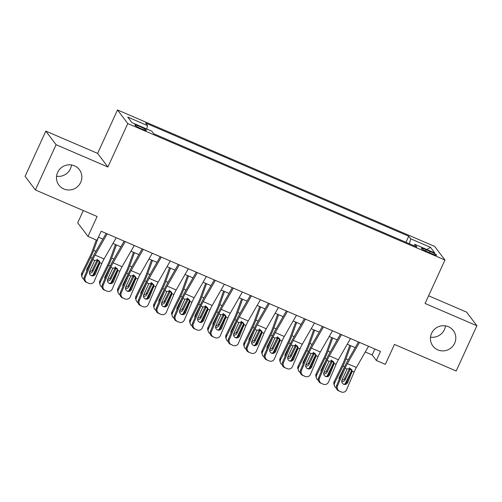 <?xml version="1.0" encoding="UTF-8"?>
<svg xmlns="http://www.w3.org/2000/svg" width="502" height="502" viewBox="0 0 502 502"><rect width="100%" height="100%" fill="white"/><g stroke="black" fill="none" stroke-linecap="round" stroke-linejoin="round"><path stroke-width="0.75" d="M71.491 164.963A12.82 12.475 -37.1 0 1 70.418 168.766A12.82 12.475 -37.1 0 1 56.55 176.246M80.69 182.37A12.82 12.475 -37.1 0 1 58.929 185.131A12.82 12.475 -37.1 0 1 57.623 172.443A12.82 12.475 -37.1 0 1 79.391 169.682A12.82 12.475 -37.1 0 1 80.69 182.37M445.45 325.854A12.82 12.475 -37.1 0 1 444.377 329.657A12.82 12.475 -37.1 0 1 430.509 337.137M454.649 343.261A12.82 12.475 -37.1 0 1 432.887 346.022A12.82 12.475 -37.1 0 1 431.582 333.334A12.82 12.475 -37.1 0 1 453.344 330.573A12.82 12.475 -37.1 0 1 454.649 343.261M141.508 128.851A6.407 0.715 24.6 0 0 146.446 130.338A6.407 0.715 24.6 0 0 139.732 126.498A6.407 0.715 24.6 0 0 134.793 125.004A6.407 0.715 24.6 0 0 141.508 128.851M83.313 210.576L77.71 222.806L87.982 236.411L96.993 240.289L101.14 231.24L380.478 351.425L376.337 360.474L385.348 364.352L394.459 344.441L456.186 370.997L476.9 325.754L466.628 312.15L428.601 295.791M45.814 131.104L25.1 176.346L35.372 189.951L56.086 144.708L107.899 166.997L127.784 123.567L117.512 109.963L97.626 153.392L45.814 131.104L56.086 144.708M127.784 123.567L444.973 260.03L434.701 246.426L117.512 109.963M430.095 251.446L426.129 249.739A6.206 0.69 24.6 0 0 421.341 248.295A6.206 0.69 24.6 0 0 427.848 252.017L431.814 253.723A6.206 0.69 24.6 0 0 436.602 255.167A6.206 0.69 24.6 0 0 430.095 251.446L429.505 252.732M409.437 243.771L410.692 238.801L408.747 236.229L145.63 123.028L147.569 125.6L127.746 117.066L131.97 122.657L151.792 131.185L153.737 133.764L416.855 246.965L414.916 244.392L413.912 245.698M410.692 238.801L430.515 247.329L434.738 252.92L414.916 244.392M87.982 236.411L97.099 216.506L35.372 189.951M444.973 260.03L425.087 303.465L476.9 325.754M365.261 351.984L372.17 354.958L376.337 360.474M98.417 237.176L102.879 239.096M112.956 243.432L120.9 246.852M130.978 251.188L138.922 254.608M149 258.938L156.944 262.358M167.022 266.694L174.972 270.114M185.043 274.45L192.994 277.87M203.065 282.199L211.016 285.619M221.087 289.955L229.037 293.375M239.109 297.711L247.059 301.131M257.131 305.461L265.081 308.881M275.152 313.217L283.103 316.637M293.174 320.973L301.125 324.386M311.196 328.722L319.147 332.142M329.218 336.478L337.168 339.898M347.24 344.234L355.19 347.648M374.887 349.022L372.17 354.958M405.974 242.284L408.747 236.229M147.569 125.6L146.709 129.001M426.838 249.525L430.515 247.329M107.899 166.997L97.626 153.392M368.531 346.286L356.376 367.508A10.015 2.014 -66.7 0 0 354.136 372.051L346.537 389.828A4.003 3.922 110 0 1 341.354 391.962L338.605 390.838L341.354 391.962M358.453 341.95L347.535 361.013A15.022 3.025 -66.7 0 0 344.171 367.828L336.578 385.605L337.526 385.95A4.003 3.922 110 0 0 339.553 391.183M359.52 342.408L347.365 363.63A10.015 2.014 -66.7 0 0 345.125 368.173L337.526 385.95M343.305 384.061A3.207 3.137 110 0 0 346.8 382.154L351.325 371.568L351.519 369.51M338.605 390.838A4.003 3.922 -70 0 1 336.578 385.605M341.561 392.037L340.613 391.698A4.003 3.922 -70 0 1 340.406 391.616M352.191 371.216L347.748 382.499A3.207 3.137 -70 0 1 343.606 384.206A3.207 3.137 -70 0 1 341.981 380.02L347.064 369.008L350.34 368.524L351.839 369.918L352.191 371.216L354.136 372.051M349.756 345.313L344.504 359.84A10.015 2.014 113.3 0 1 342.464 364.653L334.194 381.539L334.621 383.013A4.003 3.809 163.8 0 0 336.321 387.977M350.716 345.727L345.953 358.917A15.022 3.025 113.3 0 1 342.891 366.134L334.621 383.013M351.563 370.696L345.125 383.848M351.576 369.867L350.233 369.29L350.019 369.842L349.216 369.133L344.667 378.42L345.094 379.895L350.019 369.842M345.094 379.895A3.207 3.05 -16.2 0 1 341.743 381.696M339.145 379.594A3.207 3.05 -16.2 0 1 339.327 377.416L344.567 366.849L342.891 366.134M334.376 385.68L333.949 384.206A4.003 3.809 -16.2 0 1 334.194 381.539M339.019 378.784A3.207 3.05 163.8 0 0 339.321 379.186M341.9 380.234A3.207 3.05 163.8 0 0 344.667 378.42M349.216 369.133L349.53 367.696M350.509 338.53L338.354 359.752A10.015 2.014 -66.7 0 0 336.114 364.301L328.515 382.072A4.003 3.922 110 0 1 323.332 384.206L320.583 383.082L323.332 384.206M340.431 334.194L329.513 353.257A15.022 3.025 -66.7 0 0 326.149 360.078L318.557 377.849L319.504 378.194A4.003 3.922 110 0 0 321.531 383.428M341.498 334.652L329.343 355.874A10.015 2.014 -66.7 0 0 327.103 360.423L319.504 378.194M325.283 376.305A3.207 3.137 110 0 0 328.779 374.398L333.303 363.812L333.497 361.76M320.583 383.082A4.003 3.922 -70 0 1 318.557 377.849M323.539 384.287L322.591 383.942A4.003 3.922 -70 0 1 322.384 383.861M334.169 363.461L329.726 374.743A3.207 3.137 -70 0 1 325.585 376.45A3.207 3.137 -70 0 1 323.959 372.264L329.042 361.258L332.318 360.769L333.817 362.162L334.169 363.461L336.114 364.301M332.487 330.774L320.332 351.996A10.015 2.014 -66.7 0 0 318.092 356.546L310.493 374.316A4.003 3.922 110 0 1 305.31 376.45L302.562 375.333L305.31 376.45M322.409 326.438L311.491 345.501A15.022 3.025 -66.7 0 0 308.128 352.322L300.535 370.099L301.482 370.445A4.003 3.922 110 0 0 303.509 375.678M323.476 326.896L311.322 348.118A10.015 2.014 -66.7 0 0 309.075 352.668L301.482 370.445M307.262 368.55A3.207 3.137 110 0 0 310.757 366.648L315.281 356.056L315.476 354.004M302.562 375.333A4.003 3.922 -70 0 1 300.535 370.099M305.517 376.531L304.57 376.186A4.003 3.922 -70 0 1 304.363 376.105M316.147 355.711L311.704 366.993A3.207 3.137 -70 0 1 307.563 368.7A3.207 3.137 -70 0 1 305.938 364.508L311.02 353.502L314.296 353.019L315.796 354.406L316.147 355.711L318.092 356.546M314.465 323.024L302.311 344.246A10.015 2.014 -66.7 0 0 300.064 348.79L292.471 366.567A4.003 3.922 110 0 1 287.288 368.7L284.54 367.577L287.288 368.7M304.388 318.688L293.469 337.752A15.022 3.025 -66.7 0 0 290.106 344.567L282.507 362.344L283.461 362.689A4.003 3.922 110 0 0 285.487 367.922M305.454 319.147L293.3 340.369A10.015 2.014 -66.7 0 0 291.053 344.912L283.461 362.689M289.24 360.8A3.207 3.137 110 0 0 292.735 358.892L297.259 348.306L297.454 346.254M284.54 367.577A4.003 3.922 -70 0 1 282.507 362.344M287.495 368.782L286.548 368.437A4.003 3.922 -70 0 1 286.341 368.355M298.125 347.955L293.683 359.237A3.207 3.137 -70 0 1 289.541 360.944A3.207 3.137 -70 0 1 287.916 356.759L292.999 345.752L296.274 345.263L297.774 346.656L298.125 347.955L300.064 348.79M296.444 315.269L284.289 336.491A10.015 2.014 -66.7 0 0 282.042 341.04L274.45 358.811A4.003 3.922 110 0 1 269.267 360.944L266.518 359.821L269.267 360.944M286.366 310.933L275.447 329.996A15.022 3.025 -66.7 0 0 272.084 336.817L264.485 354.588L265.439 354.933A4.003 3.922 110 0 0 267.466 360.166M287.433 311.391L275.278 332.613A10.015 2.014 -66.7 0 0 273.032 337.162L265.439 354.933M271.218 353.044A3.207 3.137 110 0 0 274.713 351.136L279.237 340.551L279.426 338.499M266.518 359.821A4.003 3.922 -70 0 1 264.485 354.588M269.474 361.026L268.526 360.681A4.003 3.922 -70 0 1 268.319 360.599M280.103 340.199L275.661 351.482A3.207 3.137 -70 0 1 271.519 353.188A3.207 3.137 -70 0 1 269.894 349.003L274.977 337.997L278.252 337.513L279.752 338.9L280.103 340.199L282.042 341.04M331.734 337.557L326.482 352.09A10.015 2.014 113.3 0 1 324.443 356.897L316.172 373.783L316.599 375.264A4.003 3.809 163.8 0 0 318.299 380.221M332.694 337.971L327.931 351.162A15.022 3.025 113.3 0 1 324.869 358.378L316.599 375.264M333.541 362.946L327.103 376.092M333.554 362.118L332.211 361.534L331.998 362.086L331.194 361.377L326.645 370.664L327.072 372.145L331.998 362.086M327.072 372.145A3.207 3.05 -16.2 0 1 323.721 373.94M321.123 371.838A3.207 3.05 -16.2 0 1 321.305 369.66L326.545 359.099L324.869 358.378M316.354 377.931L315.927 376.45A4.003 3.809 -16.2 0 1 316.172 373.783M320.998 371.028A3.207 3.05 163.8 0 0 321.299 371.436M323.872 372.478A3.207 3.05 163.8 0 0 326.645 370.664M331.194 361.377L331.508 359.94M313.712 329.801L308.46 344.334A10.015 2.014 113.3 0 1 306.421 349.147L298.15 366.027L298.577 367.508A4.003 3.809 163.8 0 0 300.278 372.471M314.672 330.222L309.91 343.406A15.022 3.025 113.3 0 1 306.847 350.622L298.577 367.508M315.52 355.19L309.081 368.342M315.532 354.362L314.189 353.784L313.976 354.33L313.173 353.628L308.623 362.908L309.05 364.389L313.976 354.33M309.05 364.389A3.207 3.05 -16.2 0 1 305.699 366.19M303.101 364.082A3.207 3.05 -16.2 0 1 303.283 361.911L308.523 351.344L306.847 350.622M298.332 370.175L297.906 368.694A4.003 3.809 -16.2 0 1 298.15 366.027M302.976 363.272A3.207 3.05 163.8 0 0 303.277 363.68M305.85 364.728A3.207 3.05 163.8 0 0 308.623 362.908M313.173 353.628L313.486 352.184M295.691 322.052L290.438 336.578A10.015 2.014 113.3 0 1 288.399 341.391L280.129 358.277L280.555 359.758A4.003 3.809 163.8 0 0 282.256 364.716M296.651 322.466L291.888 335.656A15.022 3.025 113.3 0 1 288.826 342.872L280.555 359.758M297.498 347.434L291.06 360.587M297.51 346.606L296.167 346.029L295.954 346.581L295.151 345.872L290.602 355.159L291.028 356.64L295.954 346.581M291.028 356.64A3.207 3.05 -16.2 0 1 287.677 358.434M285.08 356.332A3.207 3.05 -16.2 0 1 285.262 354.155L290.495 343.588L288.826 342.872M280.311 362.425L279.884 360.944A4.003 3.809 -16.2 0 1 280.129 358.277M284.954 355.523A3.207 3.05 163.8 0 0 285.255 355.924M287.828 356.972A3.207 3.05 163.8 0 0 290.602 355.159M295.151 345.872L295.465 344.435M277.669 314.296L272.417 328.829A10.015 2.014 113.3 0 1 270.377 333.635L262.107 350.522L262.533 352.002A4.003 3.809 163.8 0 0 264.234 356.96M278.629 314.71L273.866 327.9A15.022 3.025 113.3 0 1 270.804 335.116L262.533 352.002M279.476 339.685L273.038 352.831M279.488 338.856L278.139 338.273L277.932 338.825L277.129 338.116L272.58 347.403L273.006 348.884L277.932 338.825M273.006 348.884A3.207 3.05 -16.2 0 1 269.656 350.685M267.058 348.576A3.207 3.05 -16.2 0 1 267.24 346.405L272.473 335.838L270.804 335.116M262.289 354.669L261.862 353.188A4.003 3.809 -16.2 0 1 262.107 350.522M266.932 347.767A3.207 3.05 163.8 0 0 267.233 348.175M269.806 349.216A3.207 3.05 163.8 0 0 272.58 347.403M277.129 338.116L277.443 336.679M278.422 307.513L266.267 328.735A10.015 2.014 -66.7 0 0 264.021 333.284L256.428 351.055A4.003 3.922 110 0 1 251.245 353.188L248.496 352.071L251.245 353.188M268.344 303.177L257.426 322.24A15.022 3.025 -66.7 0 0 254.062 329.061L246.463 346.838L247.417 347.183A4.003 3.922 110 0 0 249.444 352.417M269.411 303.635L257.256 324.863A10.015 2.014 -66.7 0 0 255.01 329.406L247.417 347.183M253.196 345.288A3.207 3.137 110 0 0 256.691 343.387L261.216 332.795L261.404 330.743M248.496 352.071A4.003 3.922 -70 0 1 246.463 346.838M251.452 353.27L250.504 352.925A4.003 3.922 -70 0 1 250.297 352.843M262.082 332.449L257.639 343.732A3.207 3.137 -70 0 1 253.491 345.439A3.207 3.137 -70 0 1 251.872 341.247L256.955 330.241L260.231 329.758L261.73 331.151L262.082 332.449L264.021 333.284M259.647 306.546L254.395 321.073A10.015 2.014 113.3 0 1 252.355 325.886L244.085 342.772L244.512 344.246A4.003 3.809 163.8 0 0 246.212 349.21M260.607 306.96L255.844 320.144A15.022 3.025 113.3 0 1 252.782 327.367L244.512 344.246M261.454 331.929L255.016 345.081M261.467 331.1L260.118 330.523L259.91 331.069L259.107 330.366L254.558 339.653L254.985 341.128L259.91 331.069M254.985 341.128A3.207 3.05 -16.2 0 1 251.634 342.929M249.036 340.82A3.207 3.05 -16.2 0 1 249.218 338.649L254.451 328.082L252.782 327.367M244.267 346.913L243.84 345.432A4.003 3.809 -16.2 0 1 244.085 342.772M248.91 340.011A3.207 3.05 163.8 0 0 249.212 340.419M251.784 341.467A3.207 3.05 163.8 0 0 254.558 339.653M259.107 330.366L259.421 328.929M260.4 299.763L248.245 320.985A10.015 2.014 -66.7 0 0 245.999 325.528L238.406 343.305A4.003 3.922 110 0 1 233.223 345.439L230.474 344.316L233.223 345.439M250.322 295.427L239.404 314.49A15.022 3.025 -66.7 0 0 236.04 321.311L228.441 339.082L229.395 339.427A4.003 3.922 110 0 0 231.422 344.661M251.389 295.885L239.234 317.107A10.015 2.014 -66.7 0 0 236.988 321.65L229.395 339.427M235.174 337.539A3.207 3.137 110 0 0 238.67 335.631L243.194 325.045L243.382 322.993M230.474 344.316A4.003 3.922 -70 0 1 228.441 339.082M233.43 345.52L232.482 345.175A4.003 3.922 -70 0 1 232.275 345.094M244.06 324.694L239.617 335.976A3.207 3.137 -70 0 1 235.469 337.683A3.207 3.137 -70 0 1 233.85 333.497L238.933 322.491L242.209 322.002L243.708 323.395L244.06 324.694L245.999 325.528M241.619 298.79L236.373 313.317A10.015 2.014 113.3 0 1 234.334 318.13L226.063 335.016L226.49 336.497A4.003 3.809 163.8 0 0 228.19 341.454M242.585 299.205L237.822 312.395A15.022 3.025 113.3 0 1 234.76 319.611L226.49 336.497M243.432 324.173L236.994 337.325M243.445 323.344L242.096 322.767L241.889 323.319L241.085 322.61L236.536 331.897L236.963 333.378L241.889 323.319M236.963 333.378A3.207 3.05 -16.2 0 1 233.612 335.173M231.014 333.071A3.207 3.05 -16.2 0 1 231.196 330.893L236.429 320.332L234.76 319.611M226.245 339.164L225.818 337.683A4.003 3.809 -16.2 0 1 226.063 335.016M230.889 332.261A3.207 3.05 163.8 0 0 231.19 332.663M233.763 333.711A3.207 3.05 163.8 0 0 236.536 331.897M241.085 322.61L241.399 321.173M242.378 292.007L230.223 313.229A10.015 2.014 -66.7 0 0 227.977 317.779L220.384 335.549A4.003 3.922 110 0 1 215.201 337.683L212.453 336.56L215.201 337.683M232.3 287.671L221.382 306.735A15.022 3.025 -66.7 0 0 218.019 313.555L210.42 331.326L211.373 331.671A4.003 3.922 110 0 0 213.4 336.905M233.367 288.129L221.213 309.351A10.015 2.014 -66.7 0 0 218.966 313.901L211.373 331.671M217.153 329.783A3.207 3.137 110 0 0 220.648 327.881L225.172 317.289L225.36 315.237M212.453 336.56A4.003 3.922 -70 0 1 210.42 331.326M215.408 337.764L214.461 337.419A4.003 3.922 -70 0 1 214.254 337.338M226.038 316.944L221.595 328.22A3.207 3.137 -70 0 1 217.448 329.927A3.207 3.137 -70 0 1 215.829 325.742L220.911 314.735L224.187 314.252L225.687 315.639L226.038 316.944L227.977 317.779M223.597 291.034L218.351 305.567A10.015 2.014 113.3 0 1 216.312 310.38L208.041 327.26L208.468 328.741A4.003 3.809 163.8 0 0 210.169 333.704M224.563 291.449L219.801 304.639A15.022 3.025 113.3 0 1 216.738 311.855L208.468 328.741M225.411 316.423L218.972 329.576M225.423 315.595L224.074 315.011L223.867 315.563L223.064 314.854L218.514 324.141L218.941 325.622L223.867 315.563M218.941 325.622A3.207 3.05 -16.2 0 1 215.59 327.423M212.992 325.315A3.207 3.05 -16.2 0 1 213.174 323.144L218.408 312.577L216.738 311.855M208.223 331.408L207.797 329.927A4.003 3.809 -16.2 0 1 208.041 327.26M212.867 324.505A3.207 3.05 163.8 0 0 213.168 324.913M215.741 325.961A3.207 3.05 163.8 0 0 218.514 324.141M223.064 314.854L223.377 313.417M224.356 284.251L212.202 305.473A10.015 2.014 -66.7 0 0 209.955 310.023L202.356 327.8A4.003 3.922 110 0 1 197.179 329.927L194.431 328.81L197.179 329.927M214.279 279.921L203.36 298.979A15.022 3.025 -66.7 0 0 199.997 305.8L192.398 323.577L193.345 323.922A4.003 3.922 110 0 0 195.378 329.155M215.345 280.38L203.191 301.602A10.015 2.014 -66.7 0 0 200.944 306.145L193.345 323.922M199.131 322.027A3.207 3.137 110 0 0 202.626 320.125L207.15 309.539L207.339 307.481M194.431 328.81A4.003 3.922 -70 0 1 192.398 323.577M197.386 330.009L196.439 329.663A4.003 3.922 -70 0 1 196.232 329.582M208.016 309.188L203.574 320.471A3.207 3.137 -70 0 1 199.426 322.177A3.207 3.137 -70 0 1 197.807 317.986L202.89 306.979L206.165 306.496L207.665 307.889L208.016 309.188L209.955 310.023M205.575 283.285L200.329 297.811A10.015 2.014 113.3 0 1 198.284 302.624L190.02 319.51L190.446 320.985A4.003 3.809 163.8 0 0 192.147 325.949M206.542 283.699L201.779 296.883A15.022 3.025 113.3 0 1 198.717 304.105L190.446 320.985M207.389 308.667L200.951 321.82M207.401 307.839L206.052 307.262L205.845 307.808L205.042 307.105L200.493 316.392L200.919 317.866L205.845 307.808M200.919 317.866A3.207 3.05 -16.2 0 1 197.568 319.667M194.971 317.559A3.207 3.05 -16.2 0 1 195.152 315.388L200.386 304.821L198.717 304.105M190.202 323.652L189.775 322.177A4.003 3.809 -16.2 0 1 190.02 319.51M194.845 316.749A3.207 3.05 163.8 0 0 195.146 317.157M197.719 318.205A3.207 3.05 163.8 0 0 200.493 316.392M205.042 307.105L205.356 305.668M206.335 276.502L194.18 297.724A10.015 2.014 -66.7 0 0 191.933 302.267L184.334 320.044A4.003 3.922 110 0 1 179.158 322.177L176.409 321.054L179.158 322.177M196.257 272.166L185.338 291.229A15.022 3.025 -66.7 0 0 181.975 298.05L174.376 315.821L175.323 316.166A4.003 3.922 110 0 0 177.357 321.399M197.324 272.624L185.169 293.846A10.015 2.014 -66.7 0 0 182.923 298.395L175.323 316.166M181.109 314.277A3.207 3.137 110 0 0 184.598 312.369L189.128 301.784L189.317 299.732M176.409 321.054A4.003 3.922 -70 0 1 174.376 315.821M179.365 322.259L178.417 321.914A4.003 3.922 -70 0 1 178.21 321.832M189.994 301.432L185.552 312.715A3.207 3.137 -70 0 1 181.404 314.421A3.207 3.137 -70 0 1 179.785 310.236L184.868 299.23L188.143 298.74L189.643 300.133L189.994 301.432L191.933 302.267M187.553 275.529L182.308 290.056A10.015 2.014 113.3 0 1 180.262 294.869L171.998 311.755L172.424 313.235A4.003 3.809 163.8 0 0 174.125 318.193M188.52 275.943L183.757 289.133A15.022 3.025 113.3 0 1 180.695 296.349L172.424 313.235M189.367 300.911L182.929 314.064M189.379 300.083L188.03 299.506L187.823 300.058L187.02 299.349L182.471 308.636L182.897 310.117L187.823 300.058M182.897 310.117A3.207 3.05 -16.2 0 1 179.547 311.911M176.949 309.809A3.207 3.05 -16.2 0 1 177.131 307.632L182.364 297.071L180.695 296.349M172.18 315.902L171.753 314.421A4.003 3.809 -16.2 0 1 171.998 311.755M176.823 309A3.207 3.05 163.8 0 0 177.118 309.401M179.697 310.449A3.207 3.05 163.8 0 0 182.471 308.636M187.02 299.349L187.334 297.912M188.313 268.746L176.158 289.968A10.015 2.014 -66.7 0 0 173.912 294.517L166.313 312.288A4.003 3.922 110 0 1 161.136 314.421L158.387 313.304L161.136 314.421M178.235 264.41L167.317 283.473A15.022 3.025 -66.7 0 0 163.953 290.294L156.354 308.065L157.302 308.41A4.003 3.922 110 0 0 159.335 313.643M179.302 264.868L167.147 286.09A10.015 2.014 -66.7 0 0 164.901 290.639L157.302 308.41M163.087 306.521A3.207 3.137 110 0 0 166.576 304.62L171.107 294.028L171.295 291.976M158.387 313.304A4.003 3.922 -70 0 1 156.354 308.065M161.343 314.503L160.395 314.158A4.003 3.922 -70 0 1 160.188 314.076M171.973 293.683L167.53 304.965A3.207 3.137 -70 0 1 163.382 306.666A3.207 3.137 -70 0 1 161.763 302.48L166.846 291.474L170.122 290.991L171.621 292.377L171.973 293.683L173.912 294.517M169.532 267.773L164.286 282.306A10.015 2.014 113.3 0 1 162.24 287.119L153.976 303.999L154.403 305.48A4.003 3.809 163.8 0 0 156.103 310.443M170.498 268.187L165.735 281.377A15.022 3.025 113.3 0 1 162.673 288.594L154.403 305.48M171.345 293.162L164.907 306.314M171.358 292.333L170.009 291.75L169.802 292.302L168.998 291.593L164.449 300.88L164.876 302.361L169.802 292.302M164.876 302.361A3.207 3.05 -16.2 0 1 161.518 304.162M158.927 302.053A3.207 3.05 -16.2 0 1 159.109 299.882L164.342 289.315L162.673 288.594M154.158 308.146L153.731 306.666A4.003 3.809 -16.2 0 1 153.976 303.999M158.801 301.244A3.207 3.05 163.8 0 0 159.096 301.652M161.675 302.7A3.207 3.05 163.8 0 0 164.449 300.88M168.998 291.593L169.312 290.156M170.291 260.99L158.136 282.212A10.015 2.014 -66.7 0 0 155.89 286.761L148.291 304.538A4.003 3.922 110 0 1 143.114 306.666L140.365 305.549L143.114 306.666M160.213 256.66L149.295 275.717A15.022 3.025 -66.7 0 0 145.931 282.538L138.332 300.315L139.28 300.66A4.003 3.922 110 0 0 141.313 305.894M161.28 257.118L149.125 278.34A10.015 2.014 -66.7 0 0 146.879 282.883L139.28 300.66M145.065 298.765A3.207 3.137 110 0 0 148.554 296.864L153.085 286.278L153.273 284.22M140.365 305.549A4.003 3.922 -70 0 1 138.332 300.315M143.321 306.747L142.373 306.402A4.003 3.922 -70 0 1 142.166 306.32M153.951 285.927L149.508 297.209A3.207 3.137 -70 0 1 145.36 298.916A3.207 3.137 -70 0 1 143.741 294.724L148.824 283.718L152.1 283.235L153.599 284.628L153.951 285.927L155.89 286.761M151.51 260.023L146.264 274.55A10.015 2.014 113.3 0 1 144.218 279.363L135.948 296.249L136.381 297.724A4.003 3.809 163.8 0 0 138.081 302.687M152.476 260.438L147.713 273.621A15.022 3.025 113.3 0 1 144.651 280.844L136.381 297.724M153.323 285.406L146.885 298.558M153.336 284.578L151.987 284L151.78 284.552L150.97 283.843L146.427 293.13L146.854 294.605L151.78 284.552M146.854 294.605A3.207 3.05 -16.2 0 1 143.497 296.406M140.905 294.304A3.207 3.05 -16.2 0 1 141.087 292.126L146.32 281.559L144.651 280.844M136.136 300.391L135.709 298.916A4.003 3.809 -16.2 0 1 135.948 296.249M140.78 293.488A3.207 3.05 163.8 0 0 141.075 293.896M143.654 294.944A3.207 3.05 163.8 0 0 146.427 293.13M150.97 283.843L151.29 282.406M152.269 253.24L140.114 274.462A10.015 2.014 -66.7 0 0 137.868 279.005L130.269 296.782A4.003 3.922 110 0 1 125.092 298.916L122.344 297.793L125.092 298.916M142.191 248.904L131.273 267.968A15.022 3.025 -66.7 0 0 127.91 274.789L120.311 292.559L121.258 292.904A4.003 3.922 110 0 0 123.291 298.138M143.258 249.362L131.104 270.584A10.015 2.014 -66.7 0 0 128.857 275.134L121.258 292.904M127.044 291.016A3.207 3.137 110 0 0 130.533 289.108L135.063 278.522L135.251 276.47M122.344 297.793A4.003 3.922 -70 0 1 120.311 292.559M125.299 298.997L124.352 298.652A4.003 3.922 -70 0 1 124.145 298.571M135.929 278.171L131.486 289.453A3.207 3.137 -70 0 1 127.339 291.16A3.207 3.137 -70 0 1 125.713 286.975L130.802 275.968L134.078 275.479L135.578 276.872L135.929 278.171L137.868 279.005M133.488 252.268L128.242 266.794A10.015 2.014 113.3 0 1 126.197 271.607L117.926 288.493L118.359 289.974A4.003 3.809 163.8 0 0 120.06 294.931M134.454 252.682L129.692 265.872A15.022 3.025 113.3 0 1 126.629 273.088L118.359 289.974M135.302 277.656L128.863 290.802M135.314 276.822L133.965 276.244L133.758 276.797L132.948 276.087L128.405 285.374L128.832 286.855L133.758 276.797M128.832 286.855A3.207 3.05 -16.2 0 1 125.475 288.65M122.883 286.548A3.207 3.05 -16.2 0 1 123.065 284.37L128.299 273.81L126.629 273.088M118.114 292.641L117.688 291.16A4.003 3.809 -16.2 0 1 117.926 288.493M122.758 285.738A3.207 3.05 163.8 0 0 123.053 286.146M125.632 287.188A3.207 3.05 163.8 0 0 128.405 285.374M132.948 276.087L133.268 274.65M134.241 245.484L122.093 266.706A10.015 2.014 -66.7 0 0 119.846 271.256L112.247 289.026A4.003 3.922 110 0 1 107.07 291.16L104.322 290.043L107.07 291.16M124.17 241.148L113.251 260.212A15.022 3.025 -66.7 0 0 109.888 267.033L102.289 284.81L103.236 285.149A4.003 3.922 110 0 0 105.269 290.388M125.23 241.606L113.082 262.828A10.015 2.014 -66.7 0 0 110.835 267.378L103.236 285.149M109.022 283.26A3.207 3.137 110 0 0 112.511 281.358L117.041 270.766L117.23 268.714M104.322 290.043A4.003 3.922 -70 0 1 102.289 284.81M107.277 291.242L106.33 290.896A4.003 3.922 -70 0 1 106.123 290.815M117.907 270.421L113.465 281.704A3.207 3.137 -70 0 1 109.317 283.404A3.207 3.137 -70 0 1 107.692 279.219L112.781 268.212L116.056 267.729L117.556 269.116L117.907 270.421L119.846 271.256M115.466 244.512L110.22 259.045A10.015 2.014 113.3 0 1 108.175 263.857L99.904 280.737L100.337 282.218A4.003 3.809 163.8 0 0 102.038 287.182M116.433 244.932L111.67 258.116A15.022 3.025 113.3 0 1 108.608 265.332L100.337 282.218M117.28 269.9L110.835 283.053M117.292 269.072L115.943 268.495L115.736 269.041L114.927 268.332L110.384 277.619L110.81 279.099L115.736 269.041M110.81 279.099A3.207 3.05 -16.2 0 1 107.453 280.9M104.862 278.792A3.207 3.05 -16.2 0 1 105.043 276.621L110.277 266.054L108.608 265.332M100.093 284.885L99.666 283.404A4.003 3.809 -16.2 0 1 99.904 280.737M104.736 277.982A3.207 3.05 163.8 0 0 105.031 278.39M107.61 279.438A3.207 3.05 163.8 0 0 110.384 277.619M114.927 268.332L115.247 266.895M116.219 237.728L104.071 258.957A10.015 2.014 -66.7 0 0 101.824 263.5L94.225 281.277A4.003 3.922 110 0 1 89.049 283.404L86.3 282.287L89.049 283.404M106.148 233.399L95.229 252.456A15.022 3.025 -66.7 0 0 91.866 259.277L84.267 277.054L85.215 277.399A4.003 3.922 110 0 0 87.248 282.632M107.208 233.857L95.06 255.079A10.015 2.014 -66.7 0 0 92.814 259.622L85.215 277.399M91 275.504A3.207 3.137 110 0 0 94.489 273.603L99.019 263.017L99.208 260.958M86.3 282.287A4.003 3.922 -70 0 1 84.267 277.054M89.256 283.486L88.308 283.141A4.003 3.922 -70 0 1 88.101 283.065M99.885 262.665L95.436 273.948A3.207 3.137 -70 0 1 91.295 275.654A3.207 3.137 -70 0 1 89.67 271.469L94.759 260.456L98.034 259.973L99.534 261.366L99.885 262.665L101.824 263.5M96.284 239.981L92.199 251.289A10.015 2.014 113.3 0 1 90.153 256.102L81.882 272.988L82.315 274.462A4.003 3.809 163.8 0 0 84.016 279.426M98.373 237.277L93.648 250.366A15.022 3.025 113.3 0 1 90.586 257.582L82.315 274.462M99.258 262.144L92.814 275.297M99.27 261.316L97.921 260.739L97.714 261.291L96.905 260.582L92.362 269.869L92.788 271.344L97.714 261.291M92.788 271.344A3.207 3.05 -16.2 0 1 89.431 273.144M86.84 271.042A3.207 3.05 -16.2 0 1 87.022 268.865L92.255 258.298L90.586 257.582M82.071 277.129L81.644 275.654A4.003 3.809 -16.2 0 1 81.882 272.988M86.714 270.233A3.207 3.05 163.8 0 0 87.009 270.634M89.588 271.682A3.207 3.05 163.8 0 0 92.362 269.869M96.905 260.582L97.225 259.145M425.564 250.969L426.129 249.739M345.125 368.173L347.064 369.008M347.365 363.63L356.376 367.508M346.8 382.154L347.748 382.499M351.927 372.722L351.325 371.568M348.187 359.878L345.953 358.917M327.103 360.423L329.042 361.258M329.343 355.874L338.354 359.752M328.779 374.398L329.726 374.743M333.905 364.967L333.303 363.812M309.075 352.668L311.02 353.502M311.322 348.118L320.332 351.996M310.757 366.648L311.704 366.993M315.883 357.217L315.281 356.056M291.053 344.912L292.999 345.752M293.3 340.369L302.311 344.246M292.735 358.892L293.683 359.237M297.862 349.461L297.259 348.306M273.032 337.162L274.977 337.997M275.278 332.613L284.289 336.491M274.713 351.136L275.661 351.482M279.84 341.705L279.237 340.551M330.165 352.122L327.931 351.162M312.144 344.366L309.91 343.406M294.122 336.616L291.888 335.656M276.1 328.86L273.866 327.9M255.01 329.406L256.955 330.241M257.256 324.863L266.267 328.735M256.691 343.387L257.639 343.732M261.818 333.955L261.216 332.795M258.078 321.104L255.844 320.144M236.988 321.65L238.933 322.491M239.234 317.107L248.245 320.985M238.67 335.631L239.617 335.976M243.796 326.2L243.194 325.045M240.056 313.355L237.822 312.395M218.966 313.901L220.911 314.735M221.213 309.351L230.223 313.229M220.648 327.881L221.595 328.22M225.774 318.45L225.172 317.289M222.035 305.599L219.801 304.639M200.944 306.145L202.89 306.979M203.191 301.602L212.202 305.473M202.626 320.125L203.574 320.471M207.753 310.694L207.15 309.539M204.013 297.843L201.779 296.883M182.923 298.395L184.868 299.23M185.169 293.846L194.18 297.724M184.598 312.369L185.552 312.715M189.731 302.938L189.128 301.784M185.991 290.093L183.757 289.133M164.901 290.639L166.846 291.474M167.147 286.09L176.158 289.968M166.576 304.62L167.53 304.965M171.709 295.189L171.107 294.028M167.969 282.337L165.735 281.377M146.879 282.883L148.824 283.718M149.125 278.34L158.136 282.212M148.554 296.864L149.508 297.209M153.687 287.433L153.085 286.278M149.947 274.588L147.713 273.621M128.857 275.134L130.802 275.968M131.104 270.584L140.114 274.462M130.533 289.108L131.486 289.453M135.665 279.677L135.063 278.522M131.926 266.832L129.692 265.872M110.835 267.378L112.781 268.212M113.082 262.828L122.093 266.706M112.511 281.358L113.465 281.704M117.644 271.927L117.041 270.766M113.904 259.076L111.67 258.116M92.814 259.622L94.759 260.456M95.06 255.079L104.071 258.957M94.489 273.603L95.436 273.948M99.616 264.171L99.019 263.017M95.882 251.326L93.648 250.366"/></g></svg>
